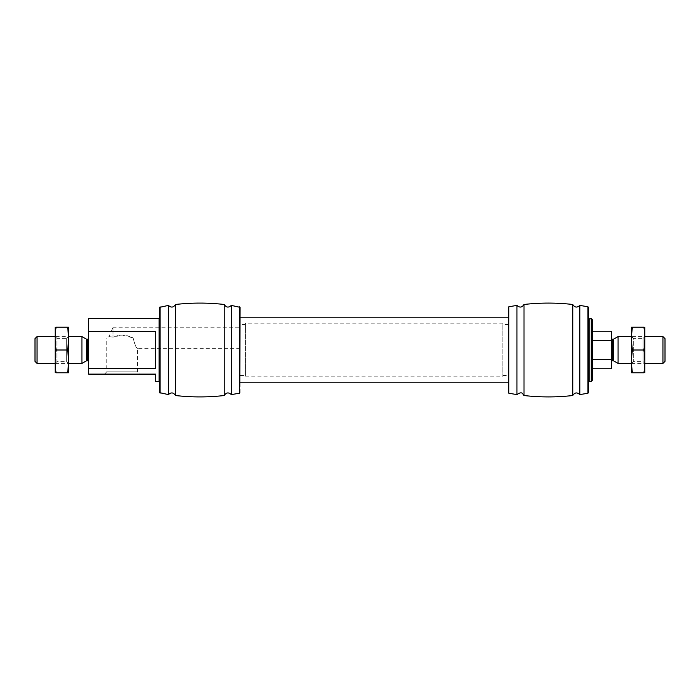 <?xml version="1.0" encoding="UTF-8"?>
<svg xmlns="http://www.w3.org/2000/svg" width="700" height="700" viewBox="0 0 700 700"><rect width="100%" height="100%" fill="white"/><g stroke="black" fill="none" stroke-linecap="round" stroke-linejoin="round"><path stroke-width="0.53" stroke-dasharray="3.5 2.62" d="M592.62 359.669L592.62 340.331L592.62 368.769L592.62 359.669L611.38 359.669L611.38 331.231M611.38 368.769L611.38 359.669M240.082 348.661L240.082 327.215L240.082 348.661L137.471 348.661L137.471 371.831L106.785 371.831L106.785 337.934L133.096 337.934L106.785 337.934L109.13 336.586L113.015 327.215L113.015 337.19L122.133 335.046L133.096 337.934C134.732 344.435 136.194 348.014 137.471 348.661C136.202 348.04 134.75 344.461 133.096 337.934C134.732 344.435 136.194 348.014 137.471 348.661C136.202 348.04 134.75 344.461 133.096 337.934C126.455 334.521 119.761 334.276 113.015 337.19L109.13 336.586L113.015 337.19L109.13 336.586L113.015 337.19L113.015 327.215L240.082 327.215M240.082 324.529L240.082 375.471L240.082 324.529L245.446 324.529L245.446 375.471L245.446 324.529M104.493 374.124L106.785 371.831L137.471 371.831L139.764 374.124L104.493 374.124L139.764 374.124M155.636 381.369L155.636 374.124L88.62 374.124L88.62 318.631M88.62 338.476L88.62 361.524L88.62 338.476M159.127 381.369L159.127 318.631M88.62 368.305L155.636 368.305L155.636 331.695L155.636 368.305L155.636 331.695L88.62 331.695M159.661 380.826L159.661 307.335M168.438 394.599L168.438 305.401M175.499 395.526L175.499 304.474M224.245 395.526L224.245 304.474M231.306 394.599L231.306 305.401M240.082 392.665L240.082 307.335M240.082 317.826L240.082 382.174L240.082 317.826M35 361.349L35 338.651M37.056 363.405L37.056 336.595M81.918 363.405L81.918 336.595M55.107 372.654L55.107 336.595L68.513 336.595L68.513 363.405L68.513 336.595L66.701 338.406L66.701 361.594L66.701 338.406L56.919 338.406L56.919 361.594L56.919 338.406L55.107 336.595L55.107 363.405L55.107 327.346M245.446 323.19L245.446 376.81L245.446 323.19L502.81 323.19L502.81 376.81L502.81 323.19M502.81 324.529L502.81 375.471L502.81 324.529L508.174 324.529L508.174 375.471L508.174 324.529M508.174 317.826L508.174 382.174L508.174 317.826M588.595 319.174L588.595 380.826L588.595 319.174M588.595 392.446L588.595 307.554M579.819 394.599L579.819 305.401M572.758 395.526L572.758 304.474M524.011 395.526L524.011 304.474M516.95 394.599L516.95 305.401M508.174 382.174L508.174 307.554M589.129 381.369L589.129 318.631M591.273 381.369L591.273 318.631M592.62 380.021L592.62 319.979M592.62 340.331L592.62 331.231L592.62 340.331L611.38 340.331M611.38 338.476L611.38 361.524L611.38 338.476M618.082 363.405L618.082 336.595M662.944 363.405L662.944 336.595M631.488 372.654L631.488 336.595L644.892 336.595L644.892 363.405L644.892 336.595L643.081 338.406L643.081 361.594L643.081 338.406L633.299 338.406L633.299 361.594L633.299 338.406L631.488 336.595L631.488 363.405L631.488 327.346M665 361.349L665 338.651M56.087 327.215C54.845 327.215 54.845 327.215 56.087 327.215C54.845 334.81 54.845 342.405 56.087 350C54.845 357.595 54.845 365.19 56.087 372.785C54.845 372.785 54.845 372.785 56.087 372.785L67.532 372.785C68.775 372.785 68.775 372.785 67.532 372.785C68.775 365.19 68.775 357.595 67.532 350C68.775 342.405 68.775 334.81 67.532 327.215C68.775 327.215 68.775 327.215 67.532 327.215L56.087 327.215M56.087 350L67.532 350M68.513 372.654L68.513 327.346M632.468 327.215C631.225 327.215 631.225 327.215 632.468 327.215C631.225 334.81 631.225 342.405 632.468 350C631.225 357.595 631.225 365.19 632.468 372.785C631.225 372.785 631.225 372.785 632.468 372.785L643.913 372.785C645.155 372.785 645.155 372.785 643.913 372.785C645.155 365.19 645.155 357.595 643.913 350C645.155 342.405 645.155 334.81 643.913 327.215C645.155 327.215 645.155 327.215 643.913 327.215L632.468 327.215M632.468 350L643.913 350M644.892 372.654L644.892 327.346M160.099 393.19L160.099 306.81M239.645 393.19L239.645 306.81M86.249 360.902L86.249 339.098M86.914 360.727L86.914 339.273M87.815 360.727L87.815 339.273M587.939 393.234L587.939 306.766M508.83 393.234L508.83 306.766M612.185 360.727L612.185 339.273M613.086 360.727L613.086 339.273M613.751 360.902L613.751 339.098M55.107 363.405L68.513 363.405L66.701 361.594L56.919 361.594L55.107 363.405M240.082 375.471L245.446 375.471M245.446 376.81L502.81 376.81M502.81 375.471L508.174 375.471M631.488 363.405L644.892 363.405L643.081 361.594L633.299 361.594L631.488 363.405"/><path stroke-width="1.05" d="M592.62 359.669L611.38 359.669L611.38 368.769L592.62 368.769M88.62 368.305L88.62 331.695L155.636 331.695L155.636 368.305L88.62 368.305L88.62 374.124L155.636 374.124L155.636 381.369L159.127 381.369L159.127 318.631L88.62 318.631L88.62 331.695M239.645 306.81L239.645 393.19L240.082 307.335L231.306 305.401C228.585 307.895 226.231 307.589 224.245 304.474C207.996 302.619 191.748 302.619 175.499 304.474C173.513 307.589 171.159 307.895 168.438 305.401L159.661 307.335L159.661 392.665L159.661 380.826L159.127 381.369M168.438 305.401L168.438 394.599L159.661 392.665M175.499 304.474L175.499 395.526C173.513 392.411 171.159 392.105 168.438 394.599M224.245 304.474L224.245 395.526C207.996 397.381 191.748 397.381 175.499 395.526M231.306 305.401L231.306 394.599C228.585 392.105 226.231 392.411 224.245 395.526M37.056 363.405L37.056 336.595L35 338.651L35 361.349L37.056 363.405L55.107 363.405M68.513 336.595L81.918 336.595L81.918 363.405L68.513 363.405M37.056 336.595L55.107 336.595M88.62 338.476L87.815 339.273L86.249 339.098L81.918 336.595M159.661 319.174L159.127 318.631M240.082 317.826L508.174 317.826M588.595 307.554L588.595 392.446L587.939 393.234L587.939 306.766L588.595 307.554M587.939 306.766L579.819 305.401L579.819 394.599L587.939 393.234M579.819 305.401C577.097 307.895 574.744 307.589 572.758 304.474L572.758 395.526C574.744 392.411 577.097 392.105 579.819 394.599M572.758 304.474C556.509 302.619 540.26 302.619 524.011 304.474L524.011 395.526C540.26 397.381 556.509 397.381 572.758 395.526M524.011 304.474C522.025 307.589 519.671 307.895 516.95 305.401L516.95 394.599C522.436 390.749 522.681 394.205 524.011 395.526M516.95 305.401L508.83 306.766L508.83 393.234L516.95 394.599M508.83 306.766L508.174 307.554L508.174 392.446L508.174 382.174L240.082 382.174M589.129 318.631L589.129 381.369L591.273 381.369L591.273 318.631L588.595 319.174M591.273 318.631L592.62 319.979L592.62 380.021L591.273 381.369M592.62 331.231L611.38 331.231L611.38 359.669M592.62 340.331L611.38 340.331M613.751 339.098L613.751 360.902L618.082 363.405L618.082 336.595L613.751 339.098L612.185 339.273L611.38 338.476M644.892 336.595L662.944 336.595L662.944 363.405L644.892 363.405M618.082 336.595L631.488 336.595M662.944 336.595L665 338.651L665 361.349L662.944 363.405M55.143 327.215L55.143 372.785M56.087 327.215C54.845 327.215 54.845 327.215 56.087 327.215L67.532 327.215C68.775 327.215 68.775 327.215 67.532 327.215C68.775 334.81 68.775 342.405 67.532 350C68.775 357.595 68.775 365.19 67.532 372.785C68.775 372.785 68.775 372.785 67.532 372.785L56.087 372.785C54.845 372.785 54.845 372.785 56.087 372.785C54.845 365.19 54.845 357.595 56.087 350C54.845 342.405 54.845 334.81 56.087 327.215M56.087 350L67.532 350M68.478 327.215L68.478 372.785M631.523 327.215L631.523 372.785M632.468 327.215C631.225 327.215 631.225 327.215 632.468 327.215L643.913 327.215C645.155 327.215 645.155 327.215 643.913 327.215C645.155 334.81 645.155 342.405 643.913 350C645.155 357.595 645.155 365.19 643.913 372.785C645.155 372.785 645.155 372.785 643.913 372.785L632.468 372.785C631.225 372.785 631.225 372.785 632.468 372.785C631.225 365.19 631.225 357.595 632.468 350C631.225 342.405 631.225 334.81 632.468 327.215M632.468 350L643.913 350M644.858 327.215L644.858 372.785M160.099 306.81L160.099 393.19M86.249 339.098L86.249 360.902L81.918 363.405M86.914 339.273L86.914 360.727L86.249 360.902M87.815 339.273L87.815 360.727L88.62 361.524M612.185 339.273L612.185 360.727L611.38 361.524M613.086 339.273L613.086 360.727L612.185 360.727M231.306 394.599L239.645 393.19M86.914 360.727L87.815 360.727M508.83 393.234L508.174 392.446M588.595 380.826L589.129 381.369M613.751 360.902L613.086 360.727M618.082 363.405L631.488 363.405"/></g></svg>
